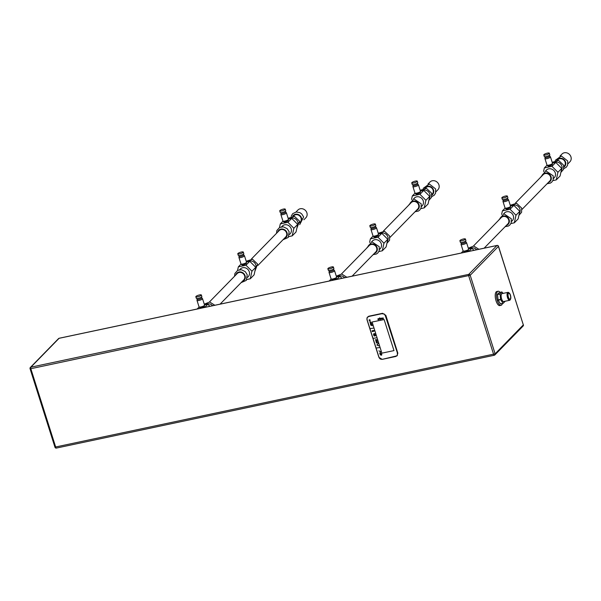<?xml version="1.0" encoding="UTF-8"?>
<svg xmlns="http://www.w3.org/2000/svg" width="601" height="601" viewBox="0 0 601 601"><rect width="100%" height="100%" fill="white"/><g stroke="black" fill="none" stroke-linecap="round" stroke-linejoin="round"><path stroke-width="0.9" d="M510.504 206.053L513.84 205.347L519.805 211.319L518.145 218.907L514.328 222.813L510.918 223.534M519.805 211.319L515.989 215.218L514.328 222.813M505.125 208.081L502.406 210.861L510.031 209.246L515.989 215.218M501.625 214.437L502.406 210.861M513.84 205.347L510.031 209.246M510.287 206.864L510.444 207.368A2.434 0.556 162.4 0 1 510.324 207.638A2.434 0.556 162.4 0 1 507.822 208.772A2.434 0.556 162.4 0 1 505.802 208.84L505.644 208.337M511.549 221.423L512.292 220.672A5.484 4.906 -135.7 0 0 513.322 215.789A5.484 4.906 -135.7 0 0 509.408 211.898A5.484 4.906 -135.7 0 0 504.449 213.002L503.706 213.761M519.362 213.34A5.484 4.906 44.3 0 0 519.91 209.043A5.484 4.906 -135.7 0 0 511.519 205.835M473.468 246.012L501.287 217.547A4.568 4.087 44.3 0 1 505.426 216.623A4.568 4.087 44.3 0 1 508.679 219.861A4.568 4.087 44.3 0 1 507.822 223.933L484.128 248.175M515.41 203.093L543.229 174.628A4.568 4.087 44.3 0 1 547.368 173.704A4.568 4.087 44.3 0 1 550.621 176.949A4.568 4.087 44.3 0 1 549.765 181.014L521.946 209.479M557.352 160.174L557.72 159.798A4.568 4.087 44.3 0 1 561.852 158.874A4.568 4.087 44.3 0 1 565.113 162.12A4.568 4.087 44.3 0 1 564.256 166.184L563.888 166.56M476.683 249.753A5.484 4.906 -135.7 0 0 469.569 248.754M468.562 248.972L471.898 248.266L473.964 250.332M463.176 251L461.185 253.036M471.898 248.266L468.81 251.421M468.344 249.783L468.502 250.286A2.434 0.556 162.4 0 1 468.382 250.557A2.434 0.556 162.4 0 1 465.88 251.691A2.434 0.556 162.4 0 1 463.859 251.759L463.702 251.256M497.237 245.471A1.217 0.466 78 0 0 497.065 245.433A1.217 0.466 78 0 0 496.959 245.493L59.071 338.318A1.217 0.466 -102 0 1 59.176 338.25A1.217 1.217 0 0 0 58.552 338.596A1.217 1.089 44.3 0 1 59.071 338.318L30.854 367.188A1.217 1.089 -135.7 0 0 30.11 368.548L30.831 368.706A1.217 0.466 -102 0 1 30.854 367.188L468.742 274.372A1.217 0.466 78 0 0 468.72 275.889L493.646 354.455A1.217 0.466 78 0 0 494.277 355.259A1.217 0.466 78 0 0 494.383 355.191A1.217 1.089 -135.7 0 0 494.893 354.913L494.893 354.913A1.217 1.089 -135.7 0 0 495.126 353.831L55.037 447.114M56.494 448.015A1.217 0.466 -102 0 1 56.389 448.076A1.217 0.466 -102 0 1 55.75 447.272L30.831 368.706L470.2 275.266A1.217 1.089 -135.7 0 0 468.742 274.372L496.959 245.493A1.217 1.089 44.3 0 1 498.417 246.395L498.327 246.177M367.384 317.223L368.834 316.209L382.552 313.301L385.834 315.315L397.832 353.155L396.953 355.897M382.266 313.842A2.554 2.284 44.3 0 1 385.324 315.728L384.249 313.992L382.266 313.617L368.616 316.509L367.098 317.628L367.053 319.597A2.554 2.284 44.3 0 1 368.608 316.735M397.306 353.493A2.554 2.284 44.3 0 1 395.751 356.348L397.366 355.349L397.524 353.396L385.324 315.728M382.093 359.24A2.554 2.284 44.3 0 1 379.036 357.362L380.215 358.985L382.191 359.368L395.751 356.348M397.111 355.777L382.206 359.36L378.915 357.362L366.941 319.597L367.098 317.628M58.552 338.596L30.343 367.466A1.217 1.217 0 0 0 30.05 368.683L54.969 447.249A1.217 1.217 0 0 0 56.389 448.076L494.277 355.259A1.217 1.217 0 0 0 494.893 354.913L523.11 326.042A1.217 1.217 0 0 0 523.403 324.825L495.126 353.831L470.2 275.266L498.417 246.395L523.343 324.961A1.217 1.089 44.3 0 1 523.11 326.042M523.276 324.75L498.477 246.26A1.217 1.217 0 0 0 497.065 245.433L59.176 338.25A1.217 0.466 -102 0 1 59.296 338.265M500.024 292.349A7.189 2.765 78 0 0 498.071 291.252L496.809 291.515A7.189 2.765 78 0 0 496.178 291.883A7.189 2.765 78 0 0 495.802 299.997A7.189 2.765 78 0 0 499.784 305.586L501.054 305.316A7.189 2.765 78 0 0 501.677 304.955A7.189 2.765 78 0 0 502.391 303.52M510.249 299.035A3.043 1.172 78 0 0 510.414 295.594A3.043 1.172 78 0 0 508.724 293.228A3.043 1.172 78 0 0 508.461 293.378A3.043 1.172 -102 0 0 508.296 296.819A3.043 1.172 -102 0 0 509.986 299.185A3.043 1.172 -102 0 0 510.249 299.035M510.369 299.403A3.441 1.322 78 0 0 510.542 299.155A3.441 1.322 78 0 0 510.647 295.932A3.441 1.322 78 0 0 509.242 293.033A3.441 1.322 78 0 0 508.341 293.01A3.441 1.322 78 0 0 508.273 297.307A3.441 1.322 78 0 0 510.369 299.403M509.242 293.033L508.679 292.589A4.049 1.555 78 0 0 507.965 292.364A4.049 1.555 78 0 0 507.612 292.567A4.049 1.555 78 0 0 507.394 297.142A4.049 1.555 78 0 0 509.64 300.29A4.049 1.555 78 0 0 509.994 300.079A4.049 1.555 78 0 0 510.204 299.794L510.542 299.155M509.64 300.29L503.706 301.544A4.049 1.555 -102 0 1 501.452 298.397A4.049 1.555 -102 0 1 501.67 293.821A4.049 1.555 78 0 1 502.023 293.619L507.965 292.364M504.923 301.289L504.923 301.311A5.882 2.261 -102 0 1 504.878 301.574L503.135 303.362A5.882 2.261 -102 0 1 502.984 303.295L500.693 299.711A5.882 2.261 -102 0 1 500.641 299.546A5.882 2.261 -102 0 1 500.588 299.381L498.056 299.914A5.882 2.261 -102 0 0 498.101 300.087A5.882 2.261 -102 0 0 498.161 300.252L497.508 294.55A5.882 2.261 -102 0 1 497.553 294.287L500.085 293.754L501.827 291.966L499.288 292.507L497.553 294.287M502.984 303.295L500.445 303.828A5.882 2.261 -102 0 0 500.595 303.896L503.135 303.362M500.693 299.711L498.161 300.252L500.445 303.828M500.588 299.381L500.04 294.017L497.508 294.55M501.827 291.966A5.882 2.261 -102 0 1 501.978 292.033L503.12 293.386M498.071 291.252A7.189 2.765 78 0 0 497.448 291.613A7.189 2.765 78 0 0 497.065 299.734A7.189 2.765 78 0 0 501.054 305.316M220.071 304.151L243.766 279.901A4.568 4.087 -135.7 0 0 244.63 275.836A4.568 4.087 -135.7 0 0 241.369 272.591A4.568 4.087 -135.7 0 0 237.23 273.515L209.411 301.987M257.889 265.454L285.708 236.982A4.568 4.087 -135.7 0 0 286.572 232.918A4.568 4.087 -135.7 0 0 283.311 229.672A4.568 4.087 -135.7 0 0 279.172 230.596L251.353 259.069M299.831 222.535L300.2 222.16A4.568 4.087 -135.7 0 0 301.056 218.088A4.568 4.087 -135.7 0 0 297.803 214.85A4.568 4.087 -135.7 0 0 293.664 215.774L293.296 216.15M205.519 304.73A5.484 4.906 44.3 0 1 212.634 305.729M209.907 306.3L207.841 304.234L204.513 304.94M199.126 306.976L197.136 309.012M207.841 304.234L204.753 307.396M199.645 307.231L199.802 307.727A2.434 0.556 -17.6 0 0 201.823 307.667A2.434 0.556 -17.6 0 0 204.325 306.525A2.434 0.556 -17.6 0 0 204.445 306.255L204.287 305.759M247.462 261.811A5.484 4.906 44.3 0 1 255.853 265.011A5.484 4.906 -135.7 0 1 255.305 269.308M239.649 269.736L240.392 268.978A5.484 4.906 44.3 0 1 245.358 267.866A5.484 4.906 44.3 0 1 249.265 271.757A5.484 4.906 44.3 0 1 248.236 276.64L247.492 277.399M246.861 279.51L250.279 278.781L254.088 274.882L255.748 267.295L249.783 261.315L246.455 262.021M241.069 264.057L238.349 266.836L237.568 270.405M249.783 261.315L245.974 265.221L238.349 266.836M241.587 264.312L241.745 264.816A2.434 0.556 -17.6 0 0 243.766 264.748A2.434 0.556 -17.6 0 0 246.267 263.606A2.434 0.556 -17.6 0 0 246.387 263.336L246.23 262.84A2.434 0.556 -17.6 0 1 246.185 262.922L246.485 262.382A2.892 0.661 -17.6 0 0 246.515 262.209L244.472 255.771A2.892 0.661 -17.6 0 0 244.434 255.71L243.713 254.892A2.434 0.556 -17.6 0 0 243.69 254.869M255.748 267.295L251.939 271.194L245.974 265.221M250.279 278.781L251.939 271.194M246.485 262.382A2.892 0.661 -17.6 0 1 246.365 262.532A2.892 0.661 162.4 0 1 243.721 263.786A2.892 0.661 162.4 0 1 241.121 264.087L241.67 264.35A2.434 0.556 162.4 0 0 243.863 264.102A2.434 0.556 162.4 0 0 246.087 263.043A2.434 0.556 -17.6 0 0 246.185 262.922M241.121 264.087A2.892 0.661 162.4 0 1 240.993 263.959L238.95 257.521A2.892 0.661 162.4 0 1 238.943 257.446L239.063 256.364M238.95 257.521A2.892 0.661 162.4 0 0 241.347 257.438A2.892 0.661 162.4 0 0 244.322 256.086A2.892 0.661 -17.6 0 0 244.472 255.771M243.465 254.125L243.721 254.914A2.434 0.556 -17.6 0 1 243.6 255.185A2.434 0.556 162.4 0 1 241.091 256.327A2.434 0.556 162.4 0 1 239.07 256.394A2.434 0.556 162.4 0 1 239.07 256.334M237.778 253.817L238.281 255.395A2.892 0.661 162.4 0 0 240.678 255.32A2.892 0.661 162.4 0 0 243.653 253.968A2.892 0.661 -17.6 0 0 243.796 253.652L243.292 252.067A2.892 0.661 -17.6 0 0 240.896 252.142A2.892 0.661 -17.6 0 0 237.921 253.494A2.892 0.661 162.4 0 0 237.778 253.817A2.892 0.661 162.4 0 0 240.175 253.735A2.892 0.661 162.4 0 0 243.15 252.39A2.892 0.661 -17.6 0 0 243.292 252.067M289.404 218.892A5.484 4.906 44.3 0 1 297.795 222.092A5.484 4.906 -135.7 0 1 297.247 226.389M281.591 226.817L282.335 226.059A5.484 4.906 44.3 0 1 287.301 224.947A5.484 4.906 44.3 0 1 291.207 228.838A5.484 4.906 44.3 0 1 290.178 233.721L289.434 234.48M288.811 236.591L292.221 235.862L296.03 231.963L297.69 224.376L291.725 218.396L288.397 219.102M283.011 221.138L280.291 223.918L279.51 227.486M291.725 218.396L287.917 222.302L280.291 223.918M283.529 221.393L283.687 221.897A2.434 0.556 -17.6 0 0 285.708 221.829A2.434 0.556 -17.6 0 0 288.21 220.687A2.434 0.556 -17.6 0 0 288.337 220.417L288.172 219.921M297.69 224.376L293.881 228.275L287.917 222.302M292.221 235.862L293.881 228.275M288.127 220.004L288.427 219.463A2.892 0.661 -17.6 0 1 288.307 219.613A2.892 0.661 162.4 0 1 285.663 220.875A2.892 0.661 162.4 0 1 283.063 221.168L283.612 221.431A2.434 0.556 162.4 0 0 285.806 221.183A2.434 0.556 162.4 0 0 288.029 220.124A2.434 0.556 -17.6 0 0 288.127 220.004A2.434 0.556 -17.6 0 0 288.157 219.891M283.063 221.168A2.892 0.661 162.4 0 1 282.936 221.04L280.892 214.602A2.892 0.661 162.4 0 1 280.892 214.534L281.005 213.445A2.434 0.556 162.4 0 0 281.02 213.475L280.765 212.686M288.427 219.463A2.892 0.661 -17.6 0 0 288.457 219.29L286.414 212.852A2.892 0.661 -17.6 0 0 286.376 212.792L285.655 211.973M280.892 214.602A2.892 0.661 162.4 0 0 283.296 214.519A2.892 0.661 162.4 0 0 286.264 213.167A2.892 0.661 -17.6 0 0 286.414 212.852M285.633 211.95A2.434 0.556 -17.6 0 1 285.663 211.995A2.434 0.556 -17.6 0 1 285.543 212.266A2.434 0.556 162.4 0 1 283.033 213.408A2.434 0.556 162.4 0 1 281.02 213.475M279.72 210.898L280.224 212.476A2.892 0.661 162.4 0 0 282.62 212.401A2.892 0.661 162.4 0 0 285.595 211.049A2.892 0.661 -17.6 0 0 285.738 210.733L285.235 209.148A2.892 0.661 -17.6 0 0 282.838 209.223A2.892 0.661 -17.6 0 0 279.863 210.575A2.892 0.661 162.4 0 0 279.72 210.898A2.892 0.661 162.4 0 0 282.117 210.816A2.892 0.661 162.4 0 0 285.092 209.471A2.892 0.661 -17.6 0 0 285.235 209.148M303.896 219.771L305.856 217.765A5.544 4.958 -135.7 0 0 306.893 212.829A5.544 4.958 44.3 0 0 302.942 208.9A5.544 4.958 44.3 0 0 297.923 210.019L295.97 212.018M204.242 305.841L204.543 305.3A2.892 0.661 -17.6 0 1 204.423 305.451A2.892 0.661 162.4 0 1 201.778 306.705A2.892 0.661 162.4 0 1 199.179 307.006L199.727 307.269A2.434 0.556 162.4 0 0 201.921 307.021A2.434 0.556 162.4 0 0 204.145 305.962A2.434 0.556 -17.6 0 0 204.242 305.841A2.434 0.556 -17.6 0 0 204.272 305.729M199.179 307.006A2.892 0.661 162.4 0 1 199.051 306.878L197.008 300.44A2.892 0.661 162.4 0 1 197 300.365L197.12 299.283A2.434 0.556 162.4 0 1 197.128 299.253M204.543 305.3A2.892 0.661 -17.6 0 0 204.573 305.128L202.522 298.689A2.892 0.661 -17.6 0 0 202.492 298.629L201.771 297.811M197.008 300.44A2.892 0.661 162.4 0 0 199.404 300.357A2.892 0.661 162.4 0 0 202.379 299.005A2.892 0.661 -17.6 0 0 202.522 298.689M201.748 297.788A2.434 0.556 -17.6 0 1 201.778 297.833A2.434 0.556 -17.6 0 1 201.651 298.104A2.434 0.556 162.4 0 1 199.149 299.245A2.434 0.556 162.4 0 1 197.128 299.306L196.88 298.517M195.836 296.736L196.339 298.314A2.892 0.661 162.4 0 0 198.736 298.239A2.892 0.661 162.4 0 0 201.711 296.886A2.892 0.661 -17.6 0 0 201.853 296.563L201.35 294.986A2.892 0.661 -17.6 0 0 198.954 295.061A2.892 0.661 -17.6 0 0 195.979 296.413A2.892 0.661 162.4 0 0 195.836 296.736A2.892 0.661 162.4 0 0 198.232 296.654A2.892 0.661 162.4 0 0 201.207 295.309A2.892 0.661 -17.6 0 0 201.35 294.986M341.443 273.996L369.262 245.531A4.568 4.087 44.3 0 1 373.394 244.607A4.568 4.087 44.3 0 1 376.654 247.852A4.568 4.087 44.3 0 1 375.798 251.917L352.103 276.159M383.385 231.077L411.204 202.612A4.568 4.087 44.3 0 1 415.336 201.688A4.568 4.087 44.3 0 1 418.596 204.933A4.568 4.087 44.3 0 1 417.74 208.998L389.921 237.463M425.328 188.158L425.688 187.79A4.568 4.087 44.3 0 1 429.828 186.858A4.568 4.087 44.3 0 1 433.088 190.104A4.568 4.087 44.3 0 1 432.224 194.176L431.864 194.551M344.658 277.737A5.484 4.906 -135.7 0 0 337.544 276.745M336.537 276.956L339.873 276.25L341.931 278.316M331.151 278.984L329.16 281.028M339.873 276.25L336.785 279.412M336.32 277.767L336.477 278.271A2.434 0.556 162.4 0 1 336.35 278.541A2.434 0.556 162.4 0 1 333.848 279.675A2.434 0.556 162.4 0 1 331.827 279.743L331.669 279.24M387.337 241.324A5.484 4.906 44.3 0 0 387.885 237.027A5.484 4.906 -135.7 0 0 379.486 233.827M379.524 249.415L380.26 248.656A5.484 4.906 -135.7 0 0 381.289 243.773A5.484 4.906 -135.7 0 0 377.383 239.882A5.484 4.906 -135.7 0 0 372.417 240.993L371.681 241.752M378.48 234.037L381.815 233.331L387.773 239.303L386.12 246.898L382.304 250.797L378.893 251.518M373.093 236.065L370.381 238.845L377.999 237.23L383.964 243.21L382.304 250.797M369.6 242.421L370.381 238.845M381.815 233.331L377.999 237.23M373.597 236.261A2.434 0.556 -17.6 0 0 373.702 236.366A2.434 0.556 -17.6 0 0 375.888 236.118A2.434 0.556 -17.6 0 0 378.119 235.059A2.434 0.556 162.4 0 0 378.217 234.931A2.434 0.556 162.4 0 0 378.247 234.826L378.42 235.352A2.434 0.556 162.4 0 1 378.299 235.622A2.434 0.556 162.4 0 1 375.79 236.756A2.434 0.556 162.4 0 1 373.769 236.824L373.612 236.328M387.773 239.303L383.964 243.21M373.026 235.975A2.892 0.661 -17.6 0 0 373.146 236.103A2.892 0.661 -17.6 0 0 375.753 235.802A2.892 0.661 -17.6 0 0 378.397 234.548A2.892 0.661 162.4 0 0 378.51 234.398A2.892 0.661 162.4 0 0 378.54 234.225L376.496 227.779A2.892 0.661 162.4 0 1 376.354 228.102A2.892 0.661 -17.6 0 1 373.379 229.454A2.892 0.661 -17.6 0 1 370.982 229.529L373.026 235.975M375.715 226.877A2.434 0.556 162.4 0 1 375.745 226.93L376.459 227.726A2.892 0.661 162.4 0 1 376.496 227.779M371.095 228.38L370.975 229.462A2.892 0.661 -17.6 0 0 370.982 229.529M371.095 228.35A2.434 0.556 -17.6 0 0 371.102 228.403A2.434 0.556 -17.6 0 0 373.123 228.335A2.434 0.556 -17.6 0 0 375.625 227.201A2.434 0.556 162.4 0 0 375.745 226.93L375.497 226.141M375.82 225.66A2.892 0.661 162.4 0 1 375.678 225.984A2.892 0.661 -17.6 0 1 372.703 227.336A2.892 0.661 -17.6 0 1 370.306 227.411L369.803 225.833A2.892 0.661 -17.6 0 0 372.207 225.751A2.892 0.661 -17.6 0 0 375.174 224.398A2.892 0.661 162.4 0 0 375.325 224.083L375.82 225.66M369.803 225.833A2.892 0.661 -17.6 0 1 369.953 225.51A2.892 0.661 162.4 0 1 372.92 224.158A2.892 0.661 162.4 0 1 375.325 224.083M429.279 198.405A5.484 4.906 44.3 0 0 429.828 194.108A5.484 4.906 -135.7 0 0 421.429 190.908M421.466 206.496L422.202 205.737A5.484 4.906 -135.7 0 0 423.232 200.854A5.484 4.906 -135.7 0 0 419.325 196.963A5.484 4.906 -135.7 0 0 414.359 198.075L413.623 198.833M420.422 191.118L423.758 190.412L429.723 196.384L428.062 203.979L424.246 207.878L420.835 208.6M415.036 193.146L412.324 195.934L419.941 194.311L425.906 200.291L424.246 207.878M411.542 199.502L412.324 195.934M423.758 190.412L419.941 194.311M420.204 191.929L420.362 192.433A2.434 0.556 162.4 0 1 420.242 192.703A2.434 0.556 162.4 0 1 417.733 193.845A2.434 0.556 162.4 0 1 415.719 193.905L415.554 193.409M429.723 196.384L425.906 200.291M420.189 191.907A2.434 0.556 162.4 0 1 420.159 192.012A2.434 0.556 162.4 0 1 420.061 192.14A2.434 0.556 -17.6 0 1 417.83 193.199A2.434 0.556 -17.6 0 1 415.644 193.447L415.088 193.184A2.892 0.661 -17.6 0 0 417.695 192.883A2.892 0.661 -17.6 0 0 420.339 191.629A2.892 0.661 162.4 0 0 420.452 191.479A2.892 0.661 162.4 0 0 420.482 191.306L418.439 184.86A2.892 0.661 162.4 0 1 418.296 185.183A2.892 0.661 -17.6 0 1 415.321 186.535A2.892 0.661 -17.6 0 1 412.925 186.611L414.968 193.056A2.892 0.661 -17.6 0 0 415.088 193.184M417.68 183.989L418.401 184.808A2.892 0.661 162.4 0 1 418.439 184.86M412.797 184.695L413.045 185.484A2.434 0.556 -17.6 0 1 413.037 185.431L412.917 186.543A2.892 0.661 -17.6 0 0 412.925 186.611M413.045 185.484A2.434 0.556 -17.6 0 0 415.066 185.416A2.434 0.556 -17.6 0 0 417.567 184.282A2.434 0.556 162.4 0 0 417.687 184.011A2.434 0.556 162.4 0 0 417.657 183.966M417.77 182.742A2.892 0.661 162.4 0 1 417.62 183.065A2.892 0.661 -17.6 0 1 414.645 184.417A2.892 0.661 -17.6 0 1 412.248 184.492L411.745 182.914A2.892 0.661 -17.6 0 0 414.149 182.832A2.892 0.661 -17.6 0 0 417.117 181.479A2.892 0.661 162.4 0 0 417.267 181.164L417.77 182.742M411.745 182.914A2.892 0.661 -17.6 0 1 411.895 182.591A2.892 0.661 162.4 0 1 414.863 181.239A2.892 0.661 162.4 0 1 417.267 181.164M427.995 184.034L429.955 182.035A5.544 4.958 -135.7 0 1 434.974 180.909A5.544 4.958 -135.7 0 1 438.925 184.845A5.544 4.958 44.3 0 1 437.881 189.781L435.928 191.787M336.305 277.737A2.434 0.556 162.4 0 1 336.267 277.85A2.434 0.556 162.4 0 1 336.177 277.978A2.434 0.556 -17.6 0 1 333.946 279.037A2.434 0.556 -17.6 0 1 331.752 279.285L331.204 279.022A2.892 0.661 -17.6 0 0 333.803 278.721A2.892 0.661 -17.6 0 0 336.455 277.467A2.892 0.661 162.4 0 0 336.568 277.316A2.892 0.661 162.4 0 0 336.598 277.144L334.554 270.698A2.892 0.661 162.4 0 1 334.411 271.021A2.892 0.661 -17.6 0 1 331.436 272.373A2.892 0.661 -17.6 0 1 329.04 272.448L331.083 278.894A2.892 0.661 -17.6 0 0 331.204 279.022M333.555 269.06L333.803 269.849A2.434 0.556 162.4 0 0 333.773 269.796L334.517 270.638A2.892 0.661 162.4 0 1 334.554 270.698M329.153 271.269A2.434 0.556 -17.6 0 0 329.16 271.321L329.032 272.381A2.892 0.661 -17.6 0 0 329.04 272.448M328.905 270.533L329.16 271.321A2.434 0.556 -17.6 0 0 331.181 271.254A2.434 0.556 -17.6 0 0 333.683 270.119A2.434 0.556 162.4 0 0 333.803 269.849M333.878 268.579A2.892 0.661 162.4 0 1 333.735 268.902A2.892 0.661 -17.6 0 1 330.76 270.255A2.892 0.661 -17.6 0 1 328.364 270.33L327.861 268.745A2.892 0.661 -17.6 0 0 330.257 268.67A2.892 0.661 -17.6 0 0 333.232 267.317A2.892 0.661 162.4 0 0 333.382 267.002L333.878 268.579M327.861 268.745A2.892 0.661 -17.6 0 1 328.011 268.429A2.892 0.661 162.4 0 1 330.978 267.077A2.892 0.661 162.4 0 1 333.382 267.002M561.304 170.421A5.484 4.906 44.3 0 0 561.852 166.124A5.484 4.906 -135.7 0 0 553.461 162.916M553.491 178.512L554.235 177.753A5.484 4.906 -135.7 0 0 555.264 172.87A5.484 4.906 -135.7 0 0 551.35 168.979A5.484 4.906 -135.7 0 0 546.392 170.083L545.648 170.842M552.447 163.134L555.782 162.428L561.747 168.4L560.087 175.995L556.271 179.894L552.86 180.616M547.068 165.162L544.348 167.942L551.973 166.327L557.931 172.299L556.271 179.894M543.567 171.518L544.348 167.942M555.782 162.428L551.973 166.327M552.229 163.945L552.387 164.449A2.434 0.556 162.4 0 1 552.266 164.719A2.434 0.556 162.4 0 1 549.765 165.853A2.434 0.556 162.4 0 1 547.744 165.921L547.586 165.418M561.747 168.4L557.931 172.299M552.214 163.915A2.434 0.556 162.4 0 1 552.184 164.028A2.434 0.556 162.4 0 1 552.086 164.156A2.434 0.556 -17.6 0 1 549.862 165.215A2.434 0.556 -17.6 0 1 547.669 165.463L547.12 165.192A2.892 0.661 -17.6 0 0 549.72 164.899A2.892 0.661 -17.6 0 0 552.364 163.645A2.892 0.661 162.4 0 0 552.477 163.495A2.892 0.661 162.4 0 0 552.507 163.322L550.463 156.876A2.892 0.661 162.4 0 1 550.321 157.199A2.892 0.661 -17.6 0 1 547.346 158.551A2.892 0.661 -17.6 0 1 544.949 158.626L546.993 165.072A2.892 0.661 -17.6 0 0 547.12 165.192M549.705 155.997L550.433 156.816A2.892 0.661 162.4 0 1 550.463 156.876M545.062 157.477L544.942 158.559A2.892 0.661 -17.6 0 0 544.949 158.626M545.069 157.439A2.434 0.556 -17.6 0 0 545.069 157.5A2.434 0.556 -17.6 0 0 547.09 157.432A2.434 0.556 -17.6 0 0 549.592 156.298A2.434 0.556 162.4 0 0 549.72 156.027A2.434 0.556 162.4 0 0 549.69 155.975M549.795 154.757A2.892 0.661 162.4 0 1 549.652 155.081A2.892 0.661 -17.6 0 1 546.677 156.433A2.892 0.661 -17.6 0 1 544.281 156.508L543.777 154.923A2.892 0.661 -17.6 0 0 546.174 154.848A2.892 0.661 -17.6 0 0 549.149 153.495A2.892 0.661 162.4 0 0 549.291 153.172L549.795 154.757M543.777 154.923A2.892 0.661 -17.6 0 1 543.92 154.607A2.892 0.661 162.4 0 1 546.895 153.255A2.892 0.661 162.4 0 1 549.291 153.172M560.019 156.05L561.98 154.044A5.544 4.958 -135.7 0 1 566.998 152.924A5.544 4.958 -135.7 0 1 570.95 156.861A5.544 4.958 44.3 0 1 569.906 161.797L567.953 163.795M468.329 249.753A2.434 0.556 162.4 0 1 468.299 249.866A2.434 0.556 162.4 0 1 468.202 249.993A2.434 0.556 -17.6 0 1 465.97 251.053A2.434 0.556 -17.6 0 1 463.784 251.301L463.236 251.03A2.892 0.661 -17.6 0 0 465.835 250.737A2.892 0.661 -17.6 0 0 468.479 249.483A2.892 0.661 162.4 0 0 468.592 249.332A2.892 0.661 162.4 0 0 468.622 249.16L466.579 242.714A2.892 0.661 162.4 0 1 466.436 243.037A2.892 0.661 -17.6 0 1 463.461 244.389A2.892 0.661 -17.6 0 1 461.065 244.464L463.108 250.91A2.892 0.661 -17.6 0 0 463.236 251.03M465.58 241.076L465.828 241.865A2.434 0.556 162.4 0 0 465.805 241.812L466.549 242.654A2.892 0.661 162.4 0 1 466.579 242.714M460.937 242.549L461.185 243.337A2.434 0.556 -17.6 0 1 461.177 243.277L461.057 244.397A2.892 0.661 -17.6 0 0 461.065 244.464M461.185 243.337A2.434 0.556 -17.6 0 0 463.206 243.27A2.434 0.556 -17.6 0 0 465.707 242.135A2.434 0.556 162.4 0 0 465.828 241.865M465.91 240.595A2.892 0.661 162.4 0 1 465.76 240.918A2.892 0.661 -17.6 0 1 462.793 242.263A2.892 0.661 -17.6 0 1 460.389 242.346L459.893 240.761A2.892 0.661 -17.6 0 0 462.289 240.685A2.892 0.661 -17.6 0 0 465.264 239.333A2.892 0.661 162.4 0 0 465.407 239.01L465.91 240.595M459.893 240.761A2.892 0.661 -17.6 0 1 460.035 240.445A2.892 0.661 162.4 0 1 463.01 239.093A2.892 0.661 162.4 0 1 465.407 239.01M510.272 206.834A2.434 0.556 162.4 0 1 510.241 206.947A2.434 0.556 162.4 0 1 510.144 207.075A2.434 0.556 -17.6 0 1 507.913 208.134A2.434 0.556 -17.6 0 1 505.726 208.382L505.178 208.111A2.892 0.661 -17.6 0 0 507.777 207.818A2.892 0.661 -17.6 0 0 510.422 206.564A2.892 0.661 162.4 0 0 510.534 206.413A2.892 0.661 162.4 0 0 510.565 206.241L508.521 199.795A2.892 0.661 162.4 0 1 508.378 200.118A2.892 0.661 -17.6 0 1 505.403 201.47A2.892 0.661 -17.6 0 1 503.007 201.545L505.05 207.991A2.892 0.661 -17.6 0 0 505.178 208.111M507.747 198.893A2.434 0.556 162.4 0 1 507.777 198.946L508.491 199.735A2.892 0.661 162.4 0 1 508.521 199.795M503.12 200.388L502.999 201.478A2.892 0.661 -17.6 0 0 503.007 201.545M503.12 200.358A2.434 0.556 -17.6 0 0 503.127 200.418A2.434 0.556 -17.6 0 0 505.148 200.351A2.434 0.556 -17.6 0 0 507.65 199.216A2.434 0.556 162.4 0 0 507.777 198.946L507.522 198.157M507.853 197.676A2.892 0.661 162.4 0 1 507.702 197.999A2.892 0.661 -17.6 0 1 504.735 199.344A2.892 0.661 -17.6 0 1 502.331 199.427L501.835 197.842A2.892 0.661 -17.6 0 0 504.231 197.767A2.892 0.661 -17.6 0 0 507.206 196.414A2.892 0.661 162.4 0 0 507.349 196.091L507.853 197.676M501.835 197.842A2.892 0.661 -17.6 0 1 501.978 197.526A2.892 0.661 162.4 0 1 504.953 196.174A2.892 0.661 162.4 0 1 507.349 196.091M378.112 343.434L377.173 344.959L378.9 345.913L376.895 345.019L378.112 343.434M378.224 319.529L379.269 319.304L378.119 319.777L377.901 318.83L379.359 318.507L379.982 319.169L380.418 318.282L380.102 319.416L379.291 318.793L378.074 319.048M378.037 319.139L379.148 318.943L378.142 319.462M380.756 318.477L381.905 318.237L382.416 318.913L383.363 318.658L383.28 317.997L380.606 318.245L380.786 319.206L381.973 318.733L380.906 318.958M382.957 318.012L382.213 318.169M382.364 318.65L383.1 318.492M379.464 318.32L379.937 318.222L379.569 317.846L379.464 318.32M379.87 318.778L379.967 318.305L379.494 318.402L379.87 318.778M393.978 350.601L384.137 319.574L372.109 322.001L381.875 353.163L393.978 350.601M375.4 339.678L376.211 340.587L376.316 339.73L376.91 340.436L376.677 339.715L375.4 339.678M376.016 341.631L377.248 341.601L376.331 341.563L376.992 340.805L375.768 340.835L376.677 340.872L376.016 341.631M377.653 342.848L376.587 342.247L376.481 343.096L376.249 342.375L376.955 341.916L377.653 342.848M371.816 324.397L371.148 323.443L371.343 324.495L370.802 323.518L370.644 324.645L370.336 323.676L371.508 323.428L371.816 324.397M371.801 325.366L372.267 325.817L371.869 324.563L370.862 325.321L371.801 325.366M370.599 321.798L370.599 322.887L369.893 322.256L370.569 323.15L370.569 322.053L371.275 322.692L370.599 321.798M370.073 319.92L370.096 320.934L369.517 321.099L369.082 319.89L369.72 319.755L369.976 320.558L370.073 319.92M379.682 353.32L380.899 351.735L378.893 350.834L380.628 351.795L379.682 353.32M381.507 354.207L381.552 353.749L380.989 354.229L381.38 353.516L380.628 353.403L381.222 355.266L381.808 354.868L381.042 354.395L381.823 354.59L381.507 354.207M375.257 334.133L375.377 334.021C372.057 332.022 374.017 338.213 375.738 335.148L375.565 335.095C373.311 335.23 373.206 334.907 375.257 334.133M373.018 331.497L372.838 330.595C374.708 330.505 374.806 330.798 373.116 331.474L373.018 331.497M372.74 331.504L372.492 330.715L372.74 331.504M372.297 331.602L372.042 330.813L372.297 331.602M372.515 331.549L372.267 330.76L372.515 331.549M373.341 331.166L373.837 331.219L373.446 330.445L373.341 331.166M370.449 328.537L373.822 328.063L370.449 328.537M373.537 338.258L376.91 337.785L373.537 338.258M376.617 347.979L379.99 347.506L376.617 347.979M380.027 354.432L380.538 354.507L380.027 354.432M380.11 353.816L380.613 353.891L380.11 353.816M380.463 354.936L380.974 355.011L380.463 354.936M374.31 334.757L375.633 334.659L374.31 334.757M397.832 353.155L385.834 315.315M382.552 313.301L368.834 316.209M378.923 357.34L366.956 319.604M367.053 319.597L379.036 357.362M504.074 301.469A4.169 1.6 -102 0 1 501.557 298.915A4.169 1.6 -102 0 1 502.398 293.543M242.368 281.336A5.086 4.545 -135.7 0 0 245.095 275.739A5.086 4.545 44.3 0 0 240.377 271.907A5.086 4.545 44.3 0 0 235.832 274.95M284.311 238.417A5.086 4.545 -135.7 0 0 287.038 232.82A5.086 4.545 44.3 0 0 282.32 228.989A5.086 4.545 44.3 0 0 277.775 232.031M292.755 216.127A5.071 4.538 44.3 0 1 297.427 214.272A5.071 4.538 44.3 0 1 301.514 217.998A5.071 4.538 -135.7 0 1 299.861 223.076M367.865 246.958A5.086 4.545 -135.7 0 1 372.402 243.923A5.086 4.545 -135.7 0 1 377.12 247.747A5.086 4.545 44.3 0 1 374.4 253.352M409.807 204.04A5.086 4.545 -135.7 0 1 414.344 201.004A5.086 4.545 -135.7 0 1 419.062 204.836A5.086 4.545 44.3 0 1 416.343 210.433M431.894 195.092A5.071 4.538 44.3 0 0 433.539 190.006A5.071 4.538 -135.7 0 0 429.452 186.287A5.071 4.538 -135.7 0 0 424.779 188.143M499.889 218.974A5.086 4.545 -135.7 0 1 504.427 215.939A5.086 4.545 -135.7 0 1 509.145 219.763A5.086 4.545 44.3 0 1 506.425 225.36M541.832 176.055A5.086 4.545 -135.7 0 1 546.369 173.02A5.086 4.545 -135.7 0 1 551.094 176.844A5.086 4.545 44.3 0 1 548.367 182.441M563.918 167.108A5.071 4.538 44.3 0 0 565.564 162.022A5.071 4.538 -135.7 0 0 561.477 158.296A5.071 4.538 -135.7 0 0 556.804 160.159M518.926 215.338L521.585 212.288L521.66 208.089L516.582 203.288L510.257 205.264M468.314 248.183L473.716 246.034L478.899 249.287M395.841 356.468L382.191 359.368M214.842 305.255L209.659 302.01L204.257 304.159M234.548 276.265L234.908 273.455L237.658 270.36L241.407 269.744L245.276 271.629L247.214 274.695L246.312 280.382L241.084 282.65M246.207 261.24L252.533 259.256L257.604 264.064L254.869 271.306M239.07 256.394L238.822 255.598M276.49 233.346L276.851 230.536L279.608 227.441L283.349 226.825L287.218 228.711L289.156 231.776L288.255 237.463L283.026 239.731M288.149 218.321L294.475 216.337L299.546 221.145L296.811 228.388M285.663 211.995L285.415 211.206M299.681 224.676L303.633 216.953L301.694 213.888L299.884 212.641L296.218 211.988L292.649 213.693L291.154 216.352M201.778 297.833L201.523 297.044M336.29 276.175L341.684 274.018L346.875 277.271M373.108 254.666L376.414 254.005L377.871 252.931L379.163 250.902L379.239 246.71L371.801 241.737L366.572 248.281M386.894 243.322L389.553 240.272L389.636 236.073L384.557 231.272L378.232 233.256M373.702 236.366L373.146 236.103M378.217 234.931L378.51 234.398M370.847 227.614L371.102 228.403M415.051 211.747L418.356 211.086L419.814 210.012L421.106 207.984L421.188 203.792L413.743 198.818L408.515 205.362M428.844 200.403L431.495 197.353L431.578 193.154L426.5 188.353L420.174 190.337M420.159 192.012L420.452 191.479M417.44 183.222L417.687 184.011M423.187 188.368L429.324 183.974L435.657 188.969L435.582 193.154L434.29 195.175L431.706 196.692M336.267 277.85L336.568 277.316M505.14 226.682L508.438 226.021L509.896 224.947L511.196 222.918L511.271 218.719L503.826 213.746L498.605 220.289M547.083 183.763L550.388 183.102L551.838 182.028L553.138 179.999L553.213 175.8L545.768 170.827L540.547 177.37M560.868 172.419L563.528 169.369L563.603 165.17L558.524 160.369L552.199 162.345M552.184 164.028L552.477 163.495M549.464 155.238L549.72 156.027M544.822 156.711L545.069 157.5M555.211 160.377L561.357 155.99L567.69 160.978L567.614 165.17L566.322 167.191L563.73 168.708M468.299 249.866L468.592 249.332M510.241 206.947L510.534 206.413M502.879 199.63L503.127 200.418"/></g></svg>
